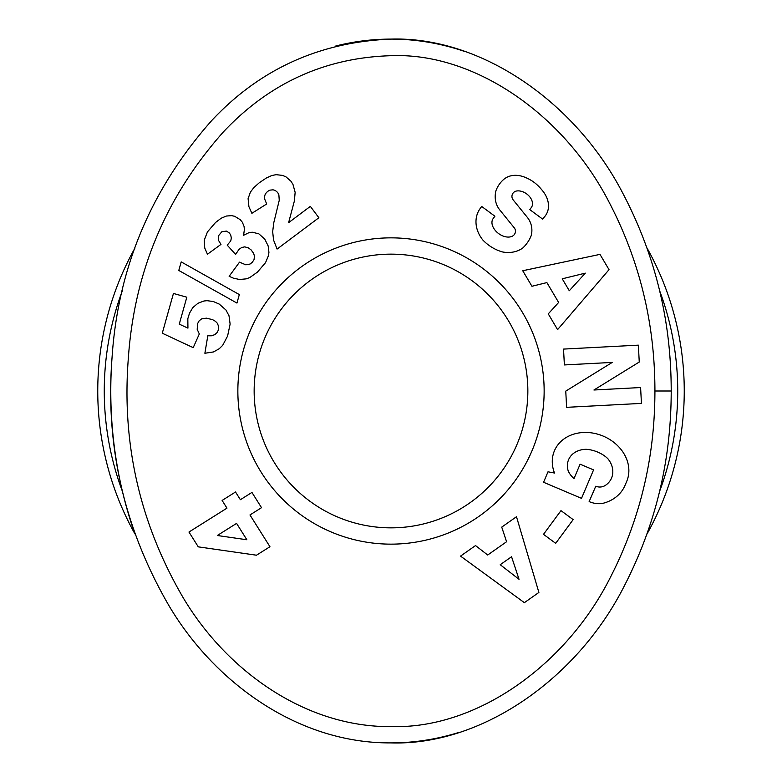 <?xml version="1.0" encoding="UTF-8"?>
<svg xmlns="http://www.w3.org/2000/svg" width="782" height="782" viewBox="0 0 782 782"><rect width="100%" height="100%" fill="white"/><g stroke="black" fill="none" stroke-linecap="round" stroke-linejoin="round"><path stroke-width="1.17" d="M647.027 533.989A293.25 293.25 0 0 0 647.056 248.06M134.934 248.09A293.25 293.25 0 0 0 134.934 533.92M254.15 391A136.85 136.85 0 0 1 391 254.15A136.85 136.85 0 0 1 527.85 391A136.85 136.85 0 0 1 391 527.85A136.85 136.85 0 0 1 254.15 391M482.944 240.123A29.403 25.024 35.9 0 1 480.138 208.559A29.403 25.024 35.9 0 1 480.314 208.325L481.692 206.458L494.898 216.223L493.159 218.579A13.284 8.817 -143.5 0 0 497.391 232.586A13.284 8.817 -143.5 0 0 513.012 235.793A5.494 5.494 0 0 0 514.224 227.767L499.806 209.977A20.596 20.596 0 0 1 495.329 199.205A27.957 23.822 -143.5 0 1 496.013 190.544A21.407 16.569 -53.5 0 1 503.471 179.645A27.732 21.134 -130.5 0 1 503.755 179.391A27.732 21.134 -130.5 0 1 525.797 177.641A131.034 71.289 -60.1 0 1 530.264 179.84A131.034 71.289 -60.1 0 1 541.603 189.615A28.181 21.104 28.3 0 1 546.559 213.857A28.181 21.104 28.3 0 1 544.243 217.093L542.718 219.155L529.785 209.605L531.349 207.494A11.808 8.143 -143.5 0 0 529.111 196.096A11.808 8.143 -143.5 0 0 516.335 191.052A5.494 5.494 0 0 0 513.168 199.899L527.293 217.318A20.596 20.596 0 0 1 531.682 233.202A29.403 25.132 36.5 0 1 531.242 235.47A21.407 13.157 -53.5 0 1 522.659 248.099A29.374 25.044 -142.9 0 1 502.591 251.96A31.378 21.867 -142.9 0 1 482.944 240.123M599.784 487.03A10.293 10.293 0 0 0 605.639 485.211A23.343 19.247 24.1 0 0 611.416 478.349A23.343 19.247 24.1 0 0 607.878 458.741A21.075 11.779 20.6 0 0 586.119 449.308A23.362 18.719 23.2 0 0 568.622 459.63A23.362 18.719 23.2 0 0 568.289 471.165A31.739 26.617 -48.7 0 0 573.734 478.32A31.739 26.617 -48.7 0 0 574.008 478.564L580.097 464.185L593.567 469.894L581.505 498.349L543.568 482.269L548.006 471.81L554.506 473.032A39.247 32.531 23 0 1 554.438 450.764A39.247 32.531 23 0 1 603.264 436.131A39.247 32.531 23 0 1 626.705 481.399L624.877 485.7A39.256 33.313 21.1 0 1 601.974 503.549A25.395 25.395 0 0 1 590.039 501.966L589.149 501.585L595.767 486.218A10.293 10.293 0 0 0 599.784 487.03M237.855 391A153.145 153.145 0 0 0 391 544.145A153.145 153.145 0 0 0 544.145 391A153.145 153.145 0 0 0 391 237.855A153.145 153.145 0 0 0 237.855 391M464.889 51.553A351.9 280.22 90 0 0 391 39.1C480.979 36.412 575.904 102.012 623.186 193.975C665.062 274.003 671.122 345.488 671.22 391C671.093 436.102 665.247 506.101 624.593 585.376C577.771 678.483 481.888 745.715 391 742.9A351.9 280.22 90 0 0 457.431 732.871M659.529 290.464A286.73 286.73 0 0 1 659.549 491.487M122.442 491.458A286.73 286.73 0 0 1 122.442 290.533M654.925 391C654.837 434.421 649.089 501.946 610.175 577.771C565.572 666.147 476.355 728.423 393.053 726.595C305.332 728.189 225.695 669.832 182.724 596.94C139.851 523.09 121.709 443.697 128.297 358.772C134.162 272.283 165.882 196.634 223.466 131.835C271.569 80.761 330.424 55.346 400.032 55.59C480.304 56.744 565.142 117.085 608.836 201.697C648.904 278.216 654.866 347.198 654.925 391L671.22 391M391 742.9C296.877 743.545 213.388 681.063 168.824 605.444C124.055 528.212 105.13 445.574 112.051 357.54C117.945 267.855 151.161 188.873 211.697 120.575C259.79 69.129 319.564 41.974 391 39.1A351.9 280.22 90 0 0 335.752 46.011M239.517 262.156L245.841 264.834L250.015 264.062L252.263 262.351L254.023 259.624L254.482 256.33L253.671 253.397L251.12 249.917L248.295 247.816L244.737 246.858L241.677 247.493L238.999 249.39L235.597 254.414L227.23 245.167L230.768 240.895L231.335 238.002L230.67 234.854L229.155 232.792L226.34 231.071L221.785 231.795L218.422 235.871L218.686 240.651L220.983 244.395L207.455 254.228L204.747 248.031L204.239 240.182L207.445 231.912L215.539 222.499L221.15 218.246L226.389 216.037L231.55 215.646L234.629 216.272L240.279 219.722L242.361 222.274L244.052 226.399L244.395 229.429L243.583 235.274L248.94 232.684L252.215 232.205L258.822 233.818L264.727 239.048L268.167 245.959L268.93 252.391L268.461 255.626L265.548 262.635L257.415 272.136L249.771 277.561L246.262 278.851L239.575 279.497L233.378 278.157L229.146 276.31L239.517 262.156M207.807 335.791L211.335 335.81L214.786 334.667L217.191 332.497L218.432 329.857L218.686 326.661L217.376 323.308L215.421 321.285L212.567 319.652L206.409 318.157L201.56 318.909L199.127 320.845L197.543 323.709L197.201 329.359L199.312 333.953L193.213 347.648L162.275 333.21L173.448 293.455L186.82 297.209L179.264 324.139L187.934 328.137L187.827 318.685L189.527 313.142L192.831 307.58L197.944 303.279L203.916 301.002L207.044 300.679L213.33 301.529L219.273 304.11L225.978 310.043L229.009 315.772L230.123 324.08L227.591 336.055L222.684 345.341L219.243 348.743L213.476 351.949L204.874 353.259L207.807 335.791M198.276 546.853L188.961 532.043L226.966 508.144L222.117 500.431L235.529 491.995L240.377 499.708L251.941 492.435L261.53 507.684L249.966 514.957L269.956 546.726L256.476 555.21L198.276 546.853M181.199 261.892L239.331 294.579L236.946 303.064L178.795 270.455L181.199 261.892M286.046 176.908L290.924 181.209L292.947 184.347L295.146 192.372L294.345 201.111L288.607 222.675L310.346 206.37L318.87 217.738L277.082 249.077L273.544 239.996L272.674 231.687L273.759 222.802L279.252 200.309L278.871 194.786L277.708 192.509L275.284 190.456L273.094 189.821L269.956 190.134L267.591 191.404L265.381 193.838L264.541 196.35L264.668 199.019L266.682 203.985L251.872 213.31L248.93 206.731L248.09 198.667L250.387 192.137L253.876 187.582L259.311 182.734L266.379 177.983L271.823 175.51L276.114 174.669L282.527 175.393L286.046 176.908M560.977 510.636L573.157 519.619L555.679 543.324L543.5 534.341L560.977 510.636M501.731 527.117L516.491 516.726L538.896 592.433L524.37 602.668L460.539 556.11L475.515 545.572L487.704 555.015L506.58 541.731L501.731 527.117M531.936 286.271L522.738 270.738L599.98 254.375L609.031 269.663L557.586 329.623L548.26 313.865L558.641 302.458L546.882 282.595L531.936 286.271M593.939 390.003L640.605 387.54L641.436 403.395L566.608 407.334L565.757 391.117L612.238 362.418L564.379 364.94L563.539 349.085L638.366 345.145L639.256 362.027L593.939 390.003M112.051 357.54A351.9 280.22 90 0 0 110.78 391A351.9 280.22 90 0 0 134.768 533.441M217.298 535.504L246.858 539.756L236.565 523.393L217.298 535.504M500.226 564.712L519.023 579.286L511.555 556.745L500.226 564.712M569.296 290.738L585.307 273.143L562.238 278.812L569.296 290.738"/></g></svg>
